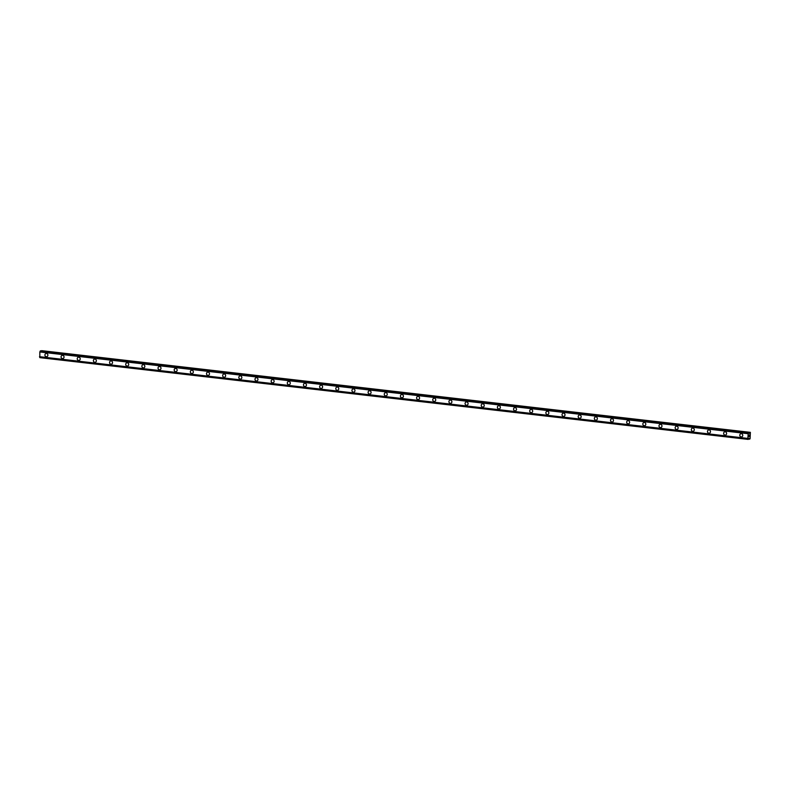 <?xml version="1.0" encoding="UTF-8"?>
<svg xmlns="http://www.w3.org/2000/svg" width="790" height="790" viewBox="0 0 790 790"><rect width="100%" height="100%" fill="white"/><g stroke="black" fill="none" stroke-linecap="round" stroke-linejoin="round"><path stroke-width="1.19" d="M46.64 356.715A1.639 1.481 81.5 0 1 44.911 355.115A1.639 1.481 81.5 0 1 46.501 353.466A1.639 1.481 81.5 0 1 46.64 356.715A1.639 1.481 81.5 0 1 44.911 355.115A1.639 1.481 81.5 0 1 46.156 353.476M62.795 358.581A1.639 1.481 81.5 0 1 61.067 356.981A1.639 1.481 81.5 0 1 62.667 355.332A1.639 1.481 81.5 0 1 62.795 358.581A1.639 1.481 81.5 0 1 61.067 356.981A1.639 1.481 81.5 0 1 62.311 355.342M78.96 360.447A1.639 1.481 81.5 0 1 77.232 358.848A1.639 1.481 81.5 0 1 78.822 357.199A1.639 1.481 81.5 0 1 78.96 360.447A1.639 1.481 81.5 0 1 77.232 358.848A1.639 1.481 81.5 0 1 78.467 357.199M95.116 362.314A1.639 1.481 81.5 0 1 93.388 360.714A1.639 1.481 81.5 0 1 94.988 359.065A1.639 1.481 81.5 0 1 95.116 362.314A1.639 1.481 81.5 0 1 93.388 360.714A1.639 1.481 81.5 0 1 94.632 359.065M111.281 364.18A1.639 1.481 81.5 0 1 109.553 362.58A1.639 1.481 81.5 0 1 111.143 360.931A1.639 1.481 81.5 0 1 111.281 364.18A1.639 1.481 81.5 0 1 109.553 362.58A1.639 1.481 81.5 0 1 110.788 360.931M127.437 366.047A1.639 1.481 81.5 0 1 125.709 364.447A1.639 1.481 81.5 0 1 127.308 362.788A1.639 1.481 81.5 0 1 127.437 366.047A1.639 1.481 81.5 0 1 125.709 364.447A1.639 1.481 81.5 0 1 126.953 362.798M143.602 367.903A1.639 1.481 81.5 0 1 141.874 366.313A1.639 1.481 81.5 0 1 143.464 364.654A1.639 1.481 81.5 0 1 143.602 367.903A1.639 1.481 81.5 0 1 141.874 366.313A1.639 1.481 81.5 0 1 143.108 364.664M159.758 369.769A1.639 1.481 81.5 0 1 158.03 368.17A1.639 1.481 81.5 0 1 159.629 366.521A1.639 1.481 81.5 0 1 159.758 369.769A1.639 1.481 81.5 0 1 158.03 368.17A1.639 1.481 81.5 0 1 159.274 366.53M175.923 371.636A1.639 1.481 81.5 0 1 174.195 370.036A1.639 1.481 81.5 0 1 177.158 369.987A1.639 1.481 81.5 0 1 175.568 371.646A1.639 1.481 81.5 0 1 175.429 368.397M192.079 373.502A1.639 1.481 81.5 0 1 190.351 371.902A1.639 1.481 81.5 0 1 191.95 370.253A1.639 1.481 81.5 0 1 192.079 373.502A1.639 1.481 81.5 0 1 190.351 371.902A1.639 1.481 81.5 0 1 191.595 370.253M208.244 375.369A1.639 1.481 81.5 0 1 206.516 373.769A1.639 1.481 81.5 0 1 208.106 372.12A1.639 1.481 81.5 0 1 208.234 375.369A1.639 1.481 81.5 0 1 207.75 372.12M224.4 377.235A1.639 1.481 81.5 0 1 222.671 375.635A1.639 1.481 81.5 0 1 224.271 373.986A1.639 1.481 81.5 0 1 224.4 377.235A1.639 1.481 81.5 0 1 222.671 375.635A1.639 1.481 81.5 0 1 223.916 373.986M240.565 379.101A1.639 1.481 81.5 0 1 238.837 377.501A1.639 1.481 81.5 0 1 240.427 375.843A1.639 1.481 81.5 0 1 240.555 379.101A1.639 1.481 81.5 0 1 240.071 375.852M256.72 380.958A1.639 1.481 81.5 0 1 254.992 379.368A1.639 1.481 81.5 0 1 256.592 377.709A1.639 1.481 81.5 0 1 256.72 380.958A1.639 1.481 81.5 0 1 254.992 379.368A1.639 1.481 81.5 0 1 256.237 377.719M272.876 382.824A1.639 1.481 81.5 0 1 272.392 379.585A1.639 1.481 81.5 0 1 274.12 381.185A1.639 1.481 81.5 0 1 272.53 382.834A1.639 1.481 81.5 0 1 272.392 379.585M289.041 384.691A1.639 1.481 81.5 0 1 287.313 383.091A1.639 1.481 81.5 0 1 288.903 381.442A1.639 1.481 81.5 0 1 289.041 384.691A1.639 1.481 81.5 0 1 287.313 383.091A1.639 1.481 81.5 0 1 288.557 381.452M305.197 386.557A1.639 1.481 81.5 0 1 303.478 384.957A1.639 1.481 81.5 0 1 305.068 383.308A1.639 1.481 81.5 0 1 305.197 386.557A1.639 1.481 81.5 0 1 303.469 384.957A1.639 1.481 81.5 0 1 304.713 383.308M321.362 388.423A1.639 1.481 81.5 0 1 319.634 386.824A1.639 1.481 81.5 0 1 321.224 385.174A1.639 1.481 81.5 0 1 321.362 388.423A1.639 1.481 81.5 0 1 319.634 386.824A1.639 1.481 81.5 0 1 320.878 385.174M337.518 390.29A1.639 1.481 81.5 0 1 335.79 388.69A1.639 1.481 81.5 0 1 337.389 387.041A1.639 1.481 81.5 0 1 337.518 390.29A1.639 1.481 81.5 0 1 335.79 388.69A1.639 1.481 81.5 0 1 337.034 387.041M353.683 392.156A1.639 1.481 81.5 0 1 351.955 390.556A1.639 1.481 81.5 0 1 353.545 388.897A1.639 1.481 81.5 0 1 353.683 392.156A1.639 1.481 81.5 0 1 351.955 390.556A1.639 1.481 81.5 0 1 353.199 388.907M369.839 394.013A1.639 1.481 81.5 0 1 368.11 392.423A1.639 1.481 81.5 0 1 369.71 390.764A1.639 1.481 81.5 0 1 369.839 394.013A1.639 1.481 81.5 0 1 368.11 392.423A1.639 1.481 81.5 0 1 369.355 390.774M386.004 395.879A1.639 1.481 81.5 0 1 384.276 394.289A1.639 1.481 81.5 0 1 385.866 392.63A1.639 1.481 81.5 0 1 386.004 395.879A1.639 1.481 81.5 0 1 384.276 394.289A1.639 1.481 81.5 0 1 385.51 392.64M402.159 397.745A1.639 1.481 81.5 0 1 400.431 396.146A1.639 1.481 81.5 0 1 402.031 394.496A1.639 1.481 81.5 0 1 402.159 397.745A1.639 1.481 81.5 0 1 400.431 396.146A1.639 1.481 81.5 0 1 401.675 394.506M418.325 399.612A1.639 1.481 81.5 0 1 416.597 398.012A1.639 1.481 81.5 0 1 418.187 396.363A1.639 1.481 81.5 0 1 418.325 399.612A1.639 1.481 81.5 0 1 416.597 398.012A1.639 1.481 81.5 0 1 417.841 396.363M434.48 401.478A1.639 1.481 81.5 0 1 432.752 399.878A1.639 1.481 81.5 0 1 434.352 398.229A1.639 1.481 81.5 0 1 434.48 401.478A1.639 1.481 81.5 0 1 432.752 399.878A1.639 1.481 81.5 0 1 433.996 398.229M450.646 403.344A1.639 1.481 81.5 0 1 448.918 401.745A1.639 1.481 81.5 0 1 450.507 400.096A1.639 1.481 81.5 0 1 450.646 403.344A1.639 1.481 81.5 0 1 448.918 401.745A1.639 1.481 81.5 0 1 450.152 400.096M466.801 405.211A1.639 1.481 81.5 0 1 465.073 403.611A1.639 1.481 81.5 0 1 466.673 401.952A1.639 1.481 81.5 0 1 466.801 405.211A1.639 1.481 81.5 0 1 465.073 403.611A1.639 1.481 81.5 0 1 466.317 401.962M482.966 407.067A1.639 1.481 81.5 0 1 481.238 405.477A1.639 1.481 81.5 0 1 482.828 403.818A1.639 1.481 81.5 0 1 482.966 407.077A1.639 1.481 81.5 0 1 481.238 405.477A1.639 1.481 81.5 0 1 482.473 403.828M499.122 408.934A1.639 1.481 81.5 0 1 497.394 407.344A1.639 1.481 81.5 0 1 498.994 405.685A1.639 1.481 81.5 0 1 499.122 408.934A1.639 1.481 81.5 0 1 497.394 407.344A1.639 1.481 81.5 0 1 498.638 405.695M515.287 410.8A1.639 1.481 81.5 0 1 513.559 409.2A1.639 1.481 81.5 0 1 516.522 409.151A1.639 1.481 81.5 0 1 514.932 410.81A1.639 1.481 81.5 0 1 514.794 407.561M531.443 412.666A1.639 1.481 81.5 0 1 529.715 411.067A1.639 1.481 81.5 0 1 531.314 409.418A1.639 1.481 81.5 0 1 531.443 412.666A1.639 1.481 81.5 0 1 529.715 411.067A1.639 1.481 81.5 0 1 530.959 409.427M547.608 414.533A1.639 1.481 81.5 0 1 545.88 412.933A1.639 1.481 81.5 0 1 547.47 411.284A1.639 1.481 81.5 0 1 547.598 414.533A1.639 1.481 81.5 0 1 545.88 412.933A1.639 1.481 81.5 0 1 547.115 411.284M563.764 416.399A1.639 1.481 81.5 0 1 562.036 414.799A1.639 1.481 81.5 0 1 563.635 413.15A1.639 1.481 81.5 0 1 563.764 416.399A1.639 1.481 81.5 0 1 562.036 414.799A1.639 1.481 81.5 0 1 563.28 413.15M579.919 418.266A1.639 1.481 81.5 0 1 579.435 415.017A1.639 1.481 81.5 0 1 581.163 416.616A1.639 1.481 81.5 0 1 579.564 418.266A1.639 1.481 81.5 0 1 579.435 415.017M596.085 420.132A1.639 1.481 81.5 0 1 594.356 418.532A1.639 1.481 81.5 0 1 595.946 416.873A1.639 1.481 81.5 0 1 596.085 420.132A1.639 1.481 81.5 0 1 594.356 418.532A1.639 1.481 81.5 0 1 595.601 416.883M612.24 421.988A1.639 1.481 81.5 0 1 611.756 418.749A1.639 1.481 81.5 0 1 613.484 420.349A1.639 1.481 81.5 0 1 611.885 421.998A1.639 1.481 81.5 0 1 611.756 418.749M628.406 423.855A1.639 1.481 81.5 0 1 626.677 422.255A1.639 1.481 81.5 0 1 629.64 422.206A1.639 1.481 81.5 0 1 628.05 423.865A1.639 1.481 81.5 0 1 627.922 420.616M644.561 425.721A1.639 1.481 81.5 0 1 642.833 424.121A1.639 1.481 81.5 0 1 644.433 422.472A1.639 1.481 81.5 0 1 644.561 425.721A1.639 1.481 81.5 0 1 642.833 424.121A1.639 1.481 81.5 0 1 644.077 422.482M660.726 427.588A1.639 1.481 81.5 0 1 658.998 425.988A1.639 1.481 81.5 0 1 660.588 424.339A1.639 1.481 81.5 0 1 660.726 427.588A1.639 1.481 81.5 0 1 658.998 425.988A1.639 1.481 81.5 0 1 660.233 424.339M676.882 429.454A1.639 1.481 81.5 0 1 675.154 427.854A1.639 1.481 81.5 0 1 676.754 426.205A1.639 1.481 81.5 0 1 676.882 429.454A1.639 1.481 81.5 0 1 675.154 427.854A1.639 1.481 81.5 0 1 676.398 426.205M693.047 431.32A1.639 1.481 81.5 0 1 691.319 429.721A1.639 1.481 81.5 0 1 692.909 428.071A1.639 1.481 81.5 0 1 693.047 431.32A1.639 1.481 81.5 0 1 691.319 429.721A1.639 1.481 81.5 0 1 692.563 428.071M709.203 433.187A1.639 1.481 81.5 0 1 707.475 431.587A1.639 1.481 81.5 0 1 709.074 429.928A1.639 1.481 81.5 0 1 709.203 433.187A1.639 1.481 81.5 0 1 707.475 431.587A1.639 1.481 81.5 0 1 708.719 429.938M725.368 435.043A1.639 1.481 81.5 0 1 723.64 433.453A1.639 1.481 81.5 0 1 725.23 431.794A1.639 1.481 81.5 0 1 725.368 435.043A1.639 1.481 81.5 0 1 723.64 433.453A1.639 1.481 81.5 0 1 724.874 431.804M741.524 436.91A1.639 1.481 81.5 0 1 739.795 435.31A1.639 1.481 81.5 0 1 741.395 433.661A1.639 1.481 81.5 0 1 741.524 436.91A1.639 1.481 81.5 0 1 739.795 435.31A1.639 1.481 81.5 0 1 741.04 433.671M748.91 436.633L748.95 436.1L748.91 436.633M748.881 436.712L749.364 436.041M749.038 435.675L749.118 435.063M749.374 435.537L749.404 434.974L749.364 435.537M749.404 434.974L749.394 435.685L749.147 435.172M749.384 435.685L749.433 434.964M749.118 438.42L748.229 439.408L747.863 438.509L748.179 433.71L748.693 432.594L749.374 433.434L750.372 432.347L750.085 438.776L749.503 439.21L748.861 438.391M40.488 350.829L748.841 432.574L40.488 350.829L39.826 351.965L39.865 357.653L748.219 439.408L39.865 357.653M750.372 432.347L41.416 350.928M748.179 433.71L39.826 351.965M747.854 438.42L39.5 356.675M749.996 432.397L41.643 350.651M749.809 432.604L41.455 350.849M748.693 432.594L40.339 350.849M748.624 432.742L40.27 350.987M748.367 433.295L40.014 351.55M748.327 433.345L39.974 351.599M748.199 433.621L39.846 351.876M747.863 438.509L39.51 356.764M747.962 438.746L39.609 357.001M747.992 438.786L39.638 357.041M748.169 439.279L39.816 357.534M749.364 439.062L748.505 438.964"/></g></svg>
